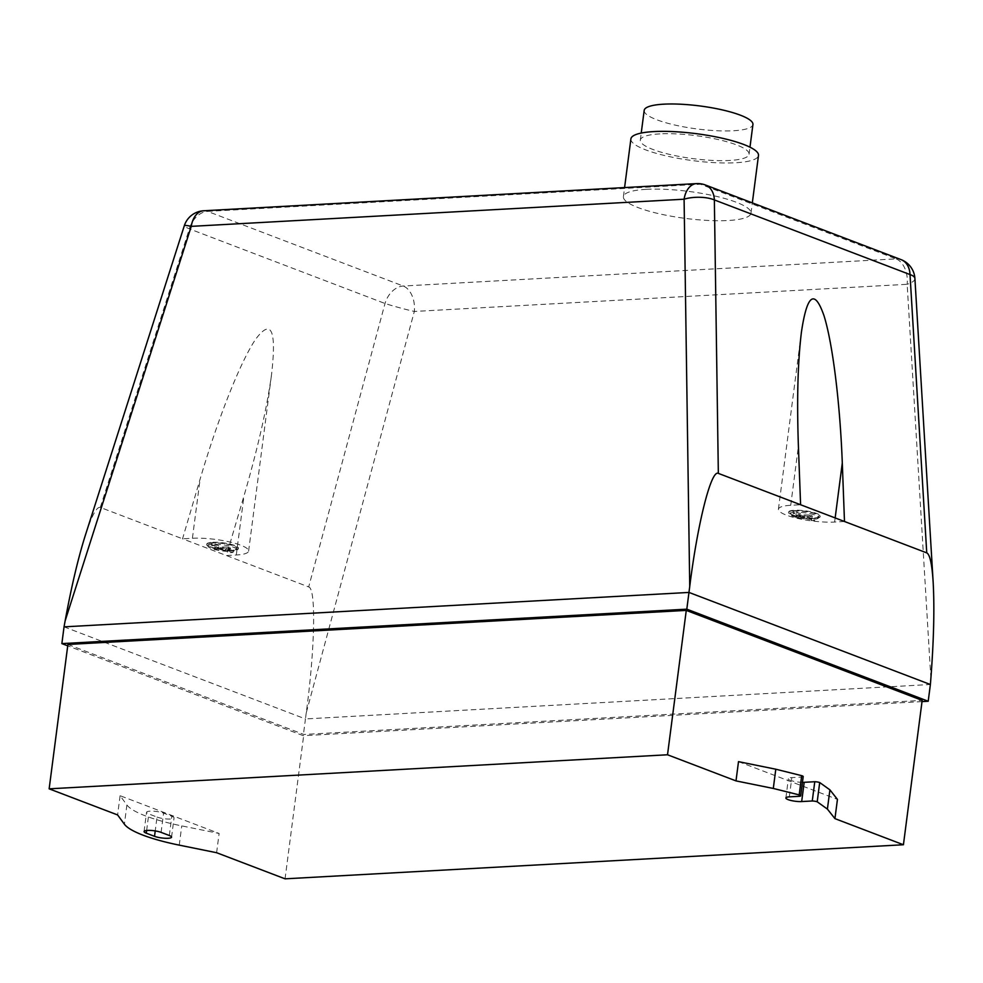<?xml version="1.0" encoding="UTF-8"?>
<svg xmlns="http://www.w3.org/2000/svg" width="983" height="983" viewBox="0 0 983 983"><rect width="100%" height="100%" fill="white"/><g stroke="black" fill="none" stroke-linecap="round" stroke-linejoin="round"><path stroke-width="0.74" stroke-dasharray="4.92 3.69" d="M644.184 110.403A54.827 11.587 -172.6 0 0 674.817 125.025A54.827 11.587 -172.6 0 0 733.392 130.751A54.827 11.587 -172.6 0 0 752.929 124.522M659.863 133.885A54.827 11.587 -172.6 0 0 640.326 140.114A54.827 11.587 -172.6 0 0 670.959 154.736A54.827 11.587 -172.6 0 0 729.533 160.462A54.827 11.587 -172.6 0 0 749.071 154.233A54.827 11.587 -172.6 0 0 718.438 139.611A54.827 11.587 -172.6 0 0 659.863 133.885M630.902 138.886A64.325 13.59 -172.6 0 0 666.855 156.051A64.325 13.59 -172.6 0 0 735.567 162.76A64.325 13.59 -172.6 0 0 758.483 155.461M646.322 189.326A64.325 13.59 -172.6 0 0 623.406 196.637A64.325 13.59 -172.6 0 0 659.347 213.803A64.325 13.59 -172.6 0 0 728.071 220.511A64.325 13.59 -172.6 0 0 750.987 213.213A64.325 13.59 -172.6 0 0 715.046 196.047A64.325 13.59 -172.6 0 0 646.322 189.326M794.215 510.669A15.974 3.379 7.4 0 1 816.541 513.863A15.974 3.379 7.4 0 1 820.203 516.591A15.974 3.379 7.4 0 1 814.514 518.41A15.974 3.379 7.4 0 1 797.446 516.739A15.974 3.379 7.4 0 1 788.526 512.487A15.974 3.379 7.4 0 1 794.215 510.669M814.575 517.992A15.974 3.379 -172.6 0 0 820.264 516.173A15.974 3.379 -172.6 0 0 816.59 513.445A15.974 3.379 -172.6 0 0 794.276 510.251A15.974 3.379 -172.6 0 0 788.575 512.069A15.974 3.379 -172.6 0 0 797.508 516.321A15.974 3.379 -172.6 0 0 814.575 517.992M234.396 550.32A15.974 3.379 7.4 0 1 212.033 547.838A15.974 3.379 7.4 0 1 206.713 544.533A15.974 3.379 7.4 0 1 210.718 542.862A15.974 3.379 7.4 0 1 228.388 544.152A15.974 3.379 7.4 0 1 238.402 548.649A15.974 3.379 7.4 0 1 234.396 550.32M210.767 542.444A15.974 3.379 -172.6 0 0 206.774 544.115A15.974 3.379 -172.6 0 0 212.082 547.42A15.974 3.379 -172.6 0 0 234.458 549.902A15.974 3.379 -172.6 0 0 238.451 548.231A15.974 3.379 -172.6 0 0 228.449 543.734A15.974 3.379 -172.6 0 0 210.767 542.444M233.34 549.989L233.18 551.242L225.943 548.489L230.538 547.936L228.081 547.003L222.133 547.039L214.896 544.275L215.068 543.021A14.548 3.072 7.4 0 1 229.801 544.815A14.548 3.072 7.4 0 1 236.977 548.465A14.548 3.072 7.4 0 1 233.34 549.989L230.047 550.173A14.548 3.072 7.4 0 1 215.314 548.379A14.548 3.072 7.4 0 1 208.138 544.717A14.548 3.072 7.4 0 1 211.775 543.206L215.068 543.021L214.896 544.275A14.548 3.072 7.4 0 1 229.641 546.069A14.548 3.072 7.4 0 1 236.817 549.73A14.548 3.072 7.4 0 1 233.18 551.242L233.008 552.507L229.727 552.679L222.49 549.927L216.555 549.952L214.097 549.018L218.681 548.465L211.443 545.712L214.736 545.528L221.974 548.293L227.909 548.256L230.378 549.19L225.783 549.743L233.008 552.507M208.138 544.717L207.966 545.983A14.548 3.072 7.4 0 0 215.154 549.632A14.548 3.072 7.4 0 0 229.887 551.426L229.727 552.679M207.966 545.983A14.548 3.072 7.4 0 1 211.615 544.459L211.443 545.712M211.775 543.206L211.615 544.459L218.84 547.212L218.681 548.465M229.887 551.426L222.662 548.674L215.449 548.231L214.257 547.764L218.84 547.212M218.742 547.457L218.582 548.723M214.257 547.764L214.097 549.018M203.678 210.767A21.589 13.959 -93.2 0 1 207.585 211.394A21.589 15.826 -69.1 0 0 189.35 228.855L100.291 507.425L182.543 538.807L192.41 538.266A34.54 7.299 7.4 0 1 229.309 541.866A34.54 7.299 7.4 0 1 248.613 551.082A34.54 7.299 7.4 0 1 236.301 555.002L226.434 555.542L243.968 495.936C257.792 448.469 267.007 407.785 271.627 373.884C276.628 329.772 271.296 318.234 255.629 339.258C240.503 361.535 218.103 417.984 200.09 479.2L182.543 538.807L308.687 586.925L385.004 303.489A21.589 15.826 110.9 0 1 403.239 286.028L896.078 258.873L700.424 184.239L207.585 211.394L403.239 286.028A21.589 13.959 -93.2 0 1 414.322 311.451A21.589 1.02 15.1 0 1 385.004 303.489L189.35 228.855A21.589 2.101 17.7 0 1 184.312 225.746M225.943 548.489L225.783 549.743M226.053 548.244L225.881 549.497M214.896 544.275L214.736 545.528M222.133 547.039L221.974 548.293M223.35 547.212L223.19 548.465M228.081 547.003L227.909 548.256M229.334 547.47L229.174 548.723M230.538 547.936L230.378 549.19M222.662 548.674L222.49 549.927M221.445 548.489L221.273 549.743M216.715 548.698L216.555 549.952M215.449 548.231L215.289 549.485M793.588 511.148L796.869 510.963A14.548 3.072 7.4 0 1 811.614 512.757A14.548 3.072 7.4 0 1 818.79 516.419A14.548 3.072 7.4 0 1 815.153 517.93L811.86 518.115A14.548 3.072 7.4 0 1 797.127 516.321A14.548 3.072 7.4 0 1 789.939 512.671A14.548 3.072 7.4 0 1 793.588 511.148L793.256 513.654L796.549 513.47L803.787 516.235L809.722 516.198L812.179 517.144L807.596 517.685L814.821 520.449L811.54 520.621L804.303 517.869L798.356 517.906L795.898 516.96L800.494 516.419L793.256 513.654M796.869 510.963L796.549 513.47M815.153 517.93L814.993 519.196L807.756 516.431L812.339 515.878L809.881 514.945L803.947 514.981L796.709 512.217A14.548 3.072 7.4 0 1 811.454 514.011A14.548 3.072 7.4 0 1 818.63 517.672A14.548 3.072 7.4 0 1 814.993 519.196L814.821 520.449M809.881 514.945L809.722 516.198M805.163 515.153L804.991 516.407M811.147 515.411L810.987 516.665M812.339 515.878L812.179 517.144M807.854 516.186L807.694 517.439M807.756 516.431L807.596 517.685M811.86 518.115L811.7 519.368A14.548 3.072 7.4 0 1 796.955 517.574A14.548 3.072 7.4 0 1 789.779 513.925A14.548 3.072 7.4 0 1 793.416 512.401L800.654 515.153L800.494 516.419M811.54 520.621L811.7 519.368L804.463 516.616L798.528 516.64L796.07 515.706L800.654 515.153M800.555 515.411L800.383 516.665M796.07 515.706L795.898 516.96M844.483 521.494L834.616 522.034A34.54 7.299 7.4 0 1 797.729 518.434A34.54 7.299 7.4 0 1 778.425 509.219A34.54 7.299 7.4 0 1 790.725 505.299L800.592 504.746M804.463 516.616L804.303 517.869M803.246 516.431L803.086 517.697M798.528 516.64L798.356 517.906M797.262 516.173L797.102 517.439M803.947 514.981L803.787 516.235M914.903 278.496A21.589 6.82 -3.4 0 1 907.162 284.296A21.589 13.959 86.8 0 0 896.078 258.873A21.589 15.826 110.9 0 1 901.055 259.623M930.864 678.479L907.162 284.296L414.322 311.451L306.241 712.884C315.002 648.239 316.17 588.362 308.687 586.925M100.291 507.425C96.641 506.503 91.616 515.94 85.214 535.71M306.241 712.884L305.443 718.942L930.385 684.512M64.042 626.859L305.443 718.942L303.268 735.689L67.729 645.831M802.447 782.345A9.719 2.052 7.4 0 1 788.366 778.708A9.719 2.052 7.4 0 1 791.831 777.602L801.661 777.062A4.325 0.909 -172.6 0 0 803.197 776.57M738.503 761.641L837.442 799.388M157.022 817.07A9.719 2.052 -172.6 0 0 167.577 819.011A9.719 2.052 -172.6 0 0 174.052 817.917A9.719 2.052 -172.6 0 0 171.828 816.259L163.596 813.113A9.719 2.052 -172.6 0 0 153.041 811.184A9.719 2.052 -172.6 0 0 146.565 812.277A9.719 2.052 -172.6 0 0 148.789 813.936L157.022 817.07L155.228 830.918M126.893 804.966A86.344 18.247 -172.6 0 0 181.757 825.892L219.111 833.461L120.098 795.702L126.893 804.966L124.399 824.209M216.616 852.716L219.111 833.461M120.098 795.702L117.604 814.944M922.017 701.592L303.268 735.689M67.901 644.467L303.808 734.461L922.177 700.388M285.058 878.827L303.808 734.461M705.401 184.988A21.589 15.826 -69.1 0 0 700.424 184.239A21.589 13.959 86.8 0 0 696.517 183.612M192.41 538.266L200.09 479.2M236.301 555.002L243.968 495.936M834.616 522.034L835.157 517.93M790.725 505.299L798.405 446.233M789.337 796.857L791.831 777.602M799.154 796.316L801.661 777.062M169.322 835.501L171.828 816.259M161.089 832.368L163.596 813.113M146.639 830.488L148.789 813.936M179.25 845.134L181.757 825.892M640.326 140.114L641.235 133.061M623.406 196.637L624.586 187.569M750.987 213.213L752.327 202.891M749.071 154.233L749.98 147.18M236.977 548.465L236.817 549.73M818.79 516.419L818.63 517.672M789.939 512.671L789.779 513.925M248.613 551.082L271.627 373.884M778.425 509.219L801.44 332.021M785.872 797.963L788.366 778.708M171.558 837.16L174.052 817.917M144.059 831.52L146.565 812.277"/><path stroke-width="1.47" d="M749.98 147.18L752.929 124.522A54.827 11.587 -172.6 0 0 722.296 109.899A54.827 11.587 -172.6 0 0 663.722 104.173A54.827 11.587 -172.6 0 0 644.184 110.403L641.235 133.061M752.327 202.891L758.483 155.461A64.325 13.59 -172.6 0 0 722.542 138.296A64.325 13.59 -172.6 0 0 653.818 131.587A64.325 13.59 -172.6 0 0 630.902 138.886L624.586 187.569M800.592 504.746L926.748 552.876C929.881 554.375 932.031 564.168 933.162 582.243C934.563 607.998 933.789 640.068 930.864 678.479L930.385 684.512L688.985 592.43L64.042 626.859L65.124 620.912L191.255 226.36A21.589 13.959 -93.2 0 1 203.678 210.767A21.589 21.589 0 0 0 184.312 225.746A21.589 2.101 17.7 0 1 191.255 226.36L684.094 199.205A21.589 7.901 -0.8 0 1 714.358 199.93A21.589 15.826 -69.1 0 0 705.401 184.988A21.589 21.589 0 0 0 696.517 183.612A21.589 13.959 86.8 0 0 684.094 199.205L689.734 586.495C697.611 523.042 711.213 469.272 718.34 473.376L800.592 504.746L798.405 446.233C796.783 399.725 797.791 361.658 801.44 332.021C807.08 294.138 814.612 288.744 824.037 315.826C832.675 343.509 840.035 402.87 842.296 462.981L844.483 521.494M718.34 473.376L714.358 199.93L910.012 274.564A21.589 6.82 -3.4 0 1 914.903 278.496A21.589 21.589 0 0 0 901.055 259.623A21.589 15.826 110.9 0 1 910.012 274.564L926.748 552.876M184.312 225.746L85.214 535.71C78.099 558.332 71.403 586.728 65.124 620.912M689.734 586.495L686.81 609.165L928.21 701.248L922.017 701.592M773.302 788.452L799.191 794.903L801.686 775.661L775.796 769.21L738.503 761.641L735.997 780.895L773.302 788.452L775.796 769.21M799.191 794.903A4.325 0.909 7.4 0 1 800.703 795.825A4.325 0.909 7.4 0 1 799.154 796.316L789.337 796.857A9.719 2.052 -172.6 0 0 785.872 797.963A9.719 2.052 -172.6 0 0 791.303 800.555A9.719 2.052 -172.6 0 0 801.673 801.563L812.265 800.985A4.313 0.909 7.4 0 1 817.205 801.784L827.403 809.095L834.936 818.63L837.442 799.388L829.91 789.853L819.699 782.529A4.313 0.909 -172.6 0 0 814.772 781.731L804.18 782.308A9.719 2.052 7.4 0 1 802.447 782.345M827.403 809.095L829.91 789.853M817.205 801.784L819.699 782.529M812.265 800.985L814.772 781.731M800.703 795.825L803.197 776.57A4.325 0.909 -172.6 0 0 801.686 775.661M169.322 835.501A9.719 2.052 7.4 0 1 171.558 837.16A9.719 2.052 7.4 0 1 165.083 838.266A9.719 2.052 7.4 0 1 154.528 836.324L146.295 833.179A9.719 2.052 7.4 0 1 144.059 831.52A9.719 2.052 7.4 0 1 150.534 830.426A9.719 2.052 7.4 0 1 161.089 832.368L169.322 835.501M179.25 845.134A86.344 18.247 7.4 0 1 124.399 824.209L117.604 814.944L49.15 788.833L67.901 644.467L686.269 610.394L922.177 700.388L903.426 844.753L285.058 878.827L216.616 852.716L179.25 845.134M67.729 645.831L61.868 643.607L686.81 609.165M61.868 643.607L64.042 626.859M928.21 701.248L930.385 684.512M49.15 788.833L667.518 754.772L686.269 610.394M834.936 818.63L903.426 844.753M667.518 754.772L735.997 780.895M835.157 517.93L842.296 462.981M801.673 801.563L804.18 782.308M154.528 836.324L155.228 830.918M146.295 833.179L146.639 830.488M705.401 184.988L901.055 259.623M933.162 582.243L914.903 278.496M203.678 210.767L696.517 183.612"/></g></svg>
